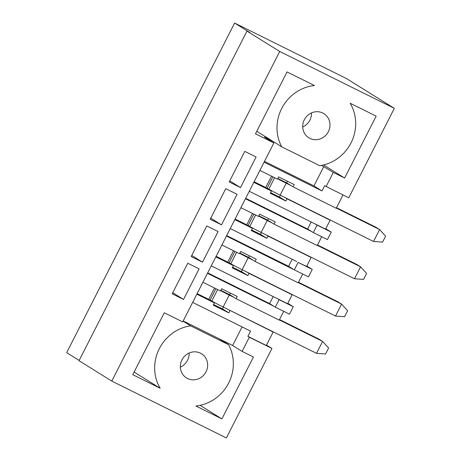 <?xml version="1.0" encoding="UTF-8"?>
<svg xmlns="http://www.w3.org/2000/svg" width="461" height="461" viewBox="0 0 461 461"><rect width="100%" height="100%" fill="white"/><g stroke="black" fill="none" stroke-linecap="round" stroke-linejoin="round"><path stroke-width="0.69" d="M227.308 293.519L231.088 295.513M215.898 288.695L210.147 299.984L211.806 301.016A10.05 0.305 27 0 0 223.141 307.003L316.523 353.333L325.581 353.967L328.624 348.003L322.602 341.399L318.805 339.037L279.516 319.542M220.675 290.661A10.05 0.305 27 0 0 229.221 295.069L234.176 297.524M316.523 353.333L322.602 341.399L279.326 319.928M246.307 256.235L250.087 258.229M234.897 251.412L229.146 262.695L230.805 263.732A10.05 0.305 27 0 0 242.14 269.714L335.522 316.044L344.58 316.684L347.617 310.72L341.601 304.116L337.804 301.748L298.515 282.259M239.674 253.371A10.05 0.305 27 0 0 248.22 257.785L253.175 260.24M335.522 316.044L341.601 304.116L298.319 282.639M265.305 218.946L269.08 220.94M253.89 214.123L248.145 225.412L249.804 226.443A10.05 0.305 27 0 0 261.139 232.43L354.521 278.761L363.579 279.395L366.616 273.431L360.6 266.827L356.802 264.464L317.514 244.97M258.673 216.088A10.05 0.305 27 0 0 267.219 220.496L272.169 222.957M354.521 278.761L360.6 266.827L317.318 245.356M284.299 181.663L288.079 183.657M272.889 176.84L267.138 188.123L268.803 189.16A10.05 0.305 27 0 0 280.138 195.141L373.514 241.472L382.578 242.111L385.615 236.147L379.593 229.543L375.801 227.181L336.513 207.686M277.672 178.805A10.05 0.305 27 0 0 286.218 183.213L291.168 185.668M373.514 241.472L379.593 229.543L336.317 208.067M306.79 266.02L312.253 269.42L298.1 262.401L294.302 269.858L226.466 236.015M294.302 269.858L308.449 276.877L312.253 269.42M287.791 303.303L293.254 306.703L279.107 299.685L275.303 307.141L289.45 314.16L293.254 306.703M266.516 345.064L271.973 348.464L249.338 337.233L242.117 351.403L232.626 345.491L183.184 320.96M264.493 161.379L313.941 185.91L322.008 190.935L324.665 185.714L348.729 197.832L394.322 108.347L346.39 78.508L234.62 23.05L249.804 32.506L246.975 31.1L79.033 360.704L111.781 381.091L226.38 437.95L271.973 348.464M249.263 191.275L315.676 224.225L317.099 225.112L313.301 232.569L327.448 239.587L331.252 232.131L325.789 228.731M323.599 164.952L344.626 178.044L376.164 116.149L350.158 103.247A41.029 38.678 -58.1 0 1 319.75 165.701L281.786 146.869A41.029 38.678 -58.1 0 1 314.448 85.533L287.03 71.928L255.492 133.823L273.886 142.945L182.694 321.916L164.306 312.794L132.768 374.689L160.186 388.289L134.105 372.056M160.186 388.289A41.029 38.678 -58.1 0 1 190.595 325.841L183.08 321.161M190.595 325.841L228.558 344.672L219.067 338.766M228.558 344.672A41.029 38.678 -58.1 0 1 195.896 406.008L221.902 418.911L253.435 357.016L242.117 351.403M281.786 146.869L256.777 131.299M225.775 188.676L237.092 194.288L221.511 224.864L210.193 219.252L225.775 188.676M265.542 219.096L258.834 215.765M261.352 232.534L260.442 234.315L266.85 238.302L251.285 230.581L252.426 228.345L246.733 224.801L252.519 213.443M260.442 234.315L251.614 229.935M268.475 218.554L267.634 220.208M240.901 207.68L258.506 216.416L259.647 214.175L275.211 221.897L274.07 224.138L268.377 220.589M266.089 234.885L267.991 236.067L266.85 238.302M234.822 219.609L252.426 228.345M246.733 224.801L235.116 219.038M191.194 256.535L206.776 225.959L218.093 231.578L202.512 262.153L191.194 256.535M191.747 255.452L202.512 262.153M246.543 256.379L239.835 253.054M242.353 269.818L241.443 271.604L232.621 267.224M249.476 255.843L248.635 257.492M241.443 271.604L247.851 275.592L232.286 267.87L233.427 265.634L227.734 262.084L233.52 250.732M221.902 244.964L239.507 253.7L240.648 251.464L256.212 259.186L255.071 261.422L249.378 257.878M247.096 272.169L248.992 273.356L247.851 275.592M215.823 256.898L233.427 265.634M227.734 262.084L216.117 256.322M302.704 126.994A14.233 13.415 121.9 0 0 311.48 112.905M322.804 113.031A14.233 13.415 121.9 0 0 304.623 119.174A14.233 13.415 121.9 0 0 308.824 137.793A14.233 13.415 121.9 0 0 327.736 132.803A14.233 13.415 121.9 0 0 323.87 113.625A14.233 13.415 121.9 0 0 322.804 113.031M321.559 165.401L333.309 172.431L344.626 178.044M246.975 31.1L279.723 51.482L394.322 108.347M322.008 190.935L264.078 162.191M326.088 186.596L333.309 172.431M313.941 185.91L323.818 166.519M273.886 142.945L264.395 137.038L272.295 140.957M317.099 225.112L331.252 232.131M315.676 224.225L325.581 229.14L330.139 220.191L328.244 219.01M259.9 170.397L277.505 179.127L278.646 176.891L294.204 184.613L293.069 186.849L287.37 183.305M342.984 194.98L336.219 208.263L293.069 186.849M180.36 367.117A14.233 13.415 121.9 0 0 189.131 353.022M187.541 378.51A14.233 13.415 121.9 0 0 205.721 372.367A14.233 13.415 121.9 0 0 201.52 353.748A14.233 13.415 121.9 0 0 182.608 358.739A14.233 13.415 121.9 0 0 186.475 377.916A14.233 13.415 121.9 0 0 187.541 378.51M200.097 405.34L221.902 418.911M79.171 360.433L66.678 352.653L234.62 23.05M228.097 309.458L273.148 332.047L266.308 345.473L247.914 336.346L250.577 331.125L192.646 302.387M242.094 326.918L232.626 345.491M247.914 336.346L249.338 337.233M172.195 293.818L187.777 263.248L199.094 268.861L183.518 299.437L172.195 293.818M172.748 292.735L183.518 299.437M227.544 293.669L220.842 290.338M223.355 307.107L222.45 308.887L213.622 304.508M230.477 293.127L229.636 294.781M222.45 308.887L228.852 312.875L213.293 305.153L214.428 302.917L208.735 299.373L214.521 288.016M202.909 282.253L220.508 290.983L221.649 288.747L237.213 296.469L236.072 298.705L230.379 295.161M229.993 310.639L228.852 312.875M273.189 296.573L269.61 303.597L275.303 307.141M273.148 332.047L271.247 330.865M196.83 294.181L214.428 302.917M208.735 299.373L197.118 293.611M280.351 195.251L279.441 197.031L285.849 201.019L270.284 193.297L271.425 191.061L265.732 187.518L271.517 176.16M253.821 182.326L271.425 191.061M265.732 187.518L254.115 181.749M210.746 218.162L221.511 224.864M287.474 181.271L286.633 182.925M285.088 197.602L286.99 198.783L285.849 201.019M279.441 197.031L270.613 192.652M284.541 181.807L277.833 178.482M244.768 151.387L256.091 157.005L240.509 187.581L229.192 181.962L244.768 151.387M229.745 180.879L240.509 187.581M248.992 273.356L292.141 294.763L287.583 303.713L211.265 265.847M292.141 294.763L290.246 293.582M302.71 274.03L298.221 282.829L255.071 261.422M277.683 298.797L279.107 299.685M269.61 303.597L207.686 272.872M273.88 306.254L207.467 273.304M267.991 236.067L311.14 257.48L306.582 266.423L298.1 262.401M292.188 259.284L288.609 266.308L292.879 268.97M288.609 266.308L226.685 235.588M311.187 222L307.608 229.025L313.301 232.569M307.608 229.025L245.684 198.299M321.709 236.741L317.22 245.546L274.07 224.138M245.465 198.731L311.878 231.681M296.677 261.514L230.264 228.558M311.14 257.48L309.245 256.299M283.711 311.313L279.228 320.118L236.072 298.705M111.781 381.091L279.723 51.482M286.99 198.783L330.139 220.191M223.141 307.003L229.221 295.069M211.806 301.016L217.644 289.566M242.14 269.714L248.22 257.785M230.805 263.732L236.643 252.276M261.139 232.43L267.219 220.496M249.804 226.443L255.642 214.993M280.138 195.141L286.218 183.213M268.803 189.16L274.635 177.704"/></g></svg>
